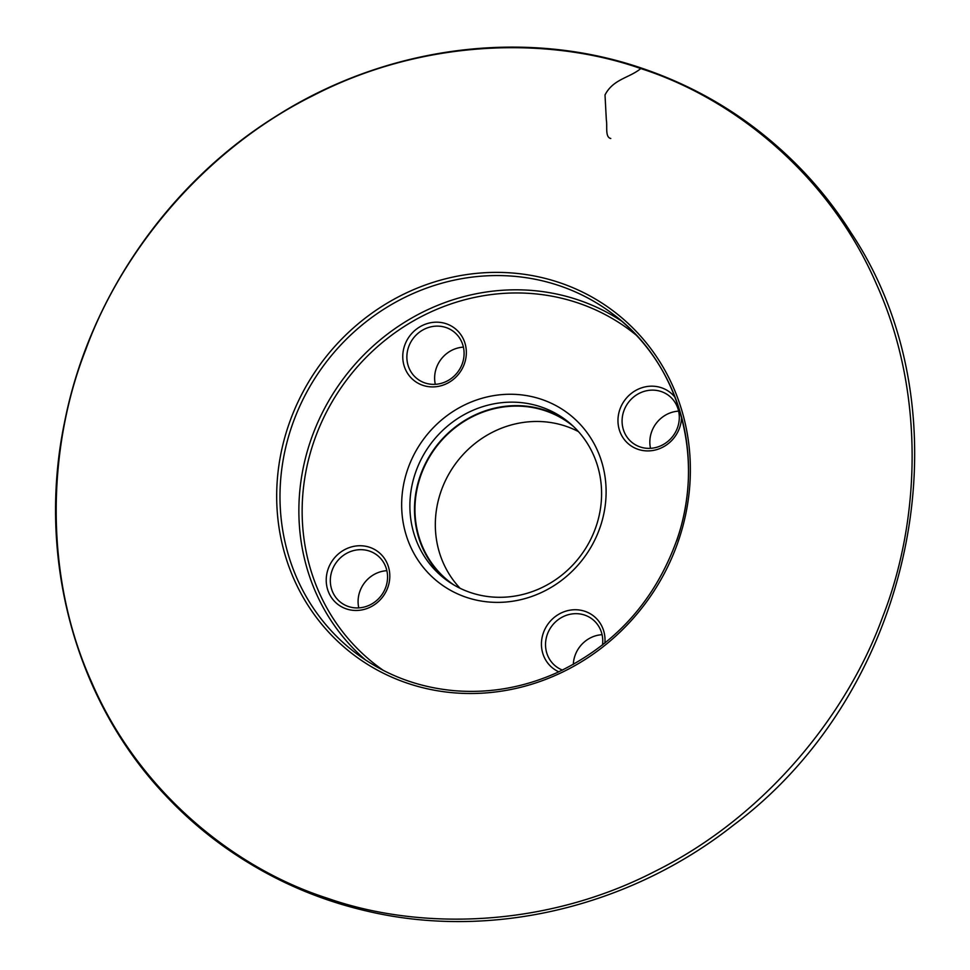 <?xml version="1.0" encoding="UTF-8"?>
<svg xmlns="http://www.w3.org/2000/svg" width="970" height="970" viewBox="0 0 970 970"><rect width="100%" height="100%" fill="white"/><g stroke="black" fill="none" stroke-linecap="round" stroke-linejoin="round"><path stroke-width="1.45" d="M558.829 671.822A33.113 31.016 127.1 0 1 543.297 633.107A33.113 31.016 127.1 0 1 580.133 610.13A33.113 31.016 127.1 0 1 604.88 643.098M464.509 363.459A33.113 31.016 127.1 0 1 410.346 377.039A33.113 31.016 127.1 0 1 428.801 323.143A33.113 31.016 127.1 0 1 464.509 363.459M387.976 587.008A33.113 31.016 127.1 0 1 333.813 600.6A33.113 31.016 127.1 0 1 352.268 546.704A33.113 31.016 127.1 0 1 387.976 587.008M681.546 417.282A33.113 31.016 127.1 0 1 679.715 427.455A33.113 31.016 127.1 0 1 633.531 447.364A33.113 31.016 127.1 0 1 626.062 398.524A33.113 31.016 127.1 0 1 675.132 397.445M600.2 526.965A106.457 99.716 127.1 0 1 426.072 570.651A106.457 99.716 127.1 0 1 485.4 397.361A106.457 99.716 127.1 0 1 600.2 526.965M415.427 472.863A99.837 93.52 -52.9 0 0 445.57 579.393A99.837 93.52 -52.9 0 0 596.053 526.577A99.837 93.52 -52.9 0 0 565.91 420.058A99.837 93.52 -52.9 0 0 415.427 472.863M568.19 421.841A99.837 93.52 -52.9 0 0 420.046 476.355A99.837 93.52 -52.9 0 0 447.91 581.103M573.549 426.545A99.364 93.072 -52.9 0 0 570.251 423.926A99.364 93.072 -52.9 0 0 420.471 476.488A99.364 93.072 -52.9 0 0 450.48 582.509A99.364 93.072 -52.9 0 0 453.911 584.971M578.447 431.601A99.364 93.072 -52.9 0 0 440.841 491.863A99.364 93.072 -52.9 0 0 460.12 588.305M623.734 411.231A29.803 27.912 -52.9 0 0 632.731 443.023A29.803 27.912 -52.9 0 0 677.654 427.261A29.803 27.912 -52.9 0 0 668.645 395.469A29.803 27.912 -52.9 0 0 623.734 411.231M650.518 448.334A29.803 27.912 127.1 0 1 651.488 432.196A29.803 27.912 127.1 0 1 678.624 411.134M408.515 347.236A29.803 27.912 -52.9 0 0 417.524 379.027A29.803 27.912 -52.9 0 0 462.435 363.265A29.803 27.912 -52.9 0 0 453.439 331.461A29.803 27.912 -52.9 0 0 408.515 347.236M435.312 384.326A29.803 27.912 127.1 0 1 436.282 368.2A29.803 27.912 127.1 0 1 463.405 347.127M385.902 586.826A29.803 27.912 -52.9 0 0 376.906 555.022A29.803 27.912 -52.9 0 0 336.663 561.982A29.803 27.912 -52.9 0 0 340.979 602.588A29.803 27.912 -52.9 0 0 385.902 586.826M358.779 607.887A29.803 27.912 127.1 0 1 359.737 591.749A29.803 27.912 127.1 0 1 386.872 570.687M602.491 645.001A29.803 27.912 -52.9 0 0 592.112 619.018A29.803 27.912 -52.9 0 0 551.869 625.977A29.803 27.912 -52.9 0 0 556.186 666.584A29.803 27.912 -52.9 0 0 562.479 670.088M573.318 664.438A29.803 27.912 127.1 0 1 574.955 655.756A29.803 27.912 127.1 0 1 602.079 634.683M642.176 68.337C524.37 27.827 385.842 46.087 275.444 116.618C168.101 183.645 89.119 297.887 64.699 421.513C36.351 556.828 74.969 700.146 165.506 795.436C190.459 822.075 218.65 844.846 250.066 863.736L247.944 862.451C284.659 884.955 324.113 901.118 366.333 910.939C489.729 940.354 628.948 907.774 733.599 825.058C915.656 689.185 970.74 412.711 851.333 233.188C832.199 202.839 809.404 175.606 782.96 151.478L785.251 153.587C743.687 115.006 695.999 86.597 642.176 68.337L640.794 68.567C547.856 35.902 422.205 39.176 313.164 95.569C203.3 150.071 121.165 252.054 85.712 349.77C47.7 446.624 43.019 574.579 91.653 682.262C138.383 790.902 233.576 868.259 327.52 898.269C420.446 930.945 546.098 927.659 655.138 871.278C765.003 816.764 847.149 714.793 882.603 617.078C920.615 520.223 925.295 392.256 876.65 284.586C829.932 175.946 734.726 98.576 640.794 68.567C629.275 78.036 613.222 78.994 605.013 94.939L606.323 119.795C607.511 126.282 604.892 137.279 610.797 138.492M288.648 424.993A215.413 201.772 127.1 0 1 552.839 280.512A215.413 201.772 127.1 0 1 678.406 540.896A215.413 201.772 127.1 0 1 414.214 685.378A215.413 201.772 127.1 0 1 288.648 424.993M676.733 540.739A212.757 199.286 -52.9 0 0 612.482 313.734A212.757 199.286 -52.9 0 0 325.241 363.411A212.757 199.286 -52.9 0 0 356.051 653.283C385.151 675.035 418.131 687.512 454.978 690.737C489.498 693.441 523.121 687.597 555.834 673.18C614.168 645.874 654.423 601.679 676.623 540.593C706.136 457.998 679.073 362.44 612.482 313.734M621.697 321.155A212.757 199.286 -52.9 0 0 344.12 377.669A212.757 199.286 -52.9 0 0 365.714 660.109M636.526 335.402A210.102 196.801 -52.9 0 0 346.848 379.719A210.102 196.801 -52.9 0 0 383.465 670.476"/></g></svg>
